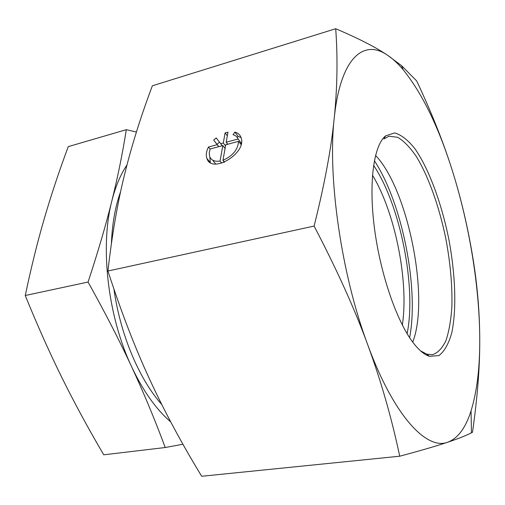 <?xml version="1.0" encoding="UTF-8"?>
<svg xmlns="http://www.w3.org/2000/svg" width="505" height="505" viewBox="0 0 505 505"><rect width="100%" height="100%" fill="white"/><g stroke="black" fill="none" stroke-linecap="round" stroke-linejoin="round"><path stroke-width="0.76" d="M126.976 164.958C120.556 174.477 115.506 186.49 111.839 201.003C99.826 246.812 107.83 316.66 131.685 366.864C143.104 390.984 156.114 409.334 170.722 421.902M126.294 129.684L68.257 146.633C59.192 170.961 51.239 194.829 44.402 218.236C37.604 241.504 31.222 267.265 25.25 295.513C37.54 325.719 49.856 353.298 62.21 378.245C74.614 403.293 88.457 428.808 103.746 454.803L165.217 447.525C155.01 419.945 143.83 393.054 131.685 366.864C119.578 340.768 105.034 312.494 88.059 282.049C97.995 251.926 105.924 224.908 111.839 201.003C117.785 176.952 122.601 153.179 126.294 129.684L136.413 132.039M182.936 444.248L165.217 447.525M25.25 295.513L88.059 282.049M374.369 160.729C402.176 202.871 419.15 288.084 409.612 337.668M213.085 160.729L215.692 164.018M220.035 161.07L222.825 145.579L210.175 148.988L209.221 153.053L209.695 156.619C211.279 160.338 214.726 161.821 220.035 161.07L221.758 163.172M223.911 162.427L224.05 161.638M222.825 145.579L225.085 148.401M222.964 160.306C232.748 155.944 237.956 149.619 238.575 141.337L225.722 144.796L222.964 160.306L224.498 162.187M238.575 141.337L241.068 144.525M227.25 143.584L227.098 144.43M225.104 132.922L227.982 132.133L226.183 142.233L238.082 139.014C237.205 136.811 235.519 135.378 233.032 134.715L234.863 132.121C238.032 132.954 240.115 134.816 241.106 137.695C247.134 153.078 211.627 174.427 206.898 158.444C205.75 155.123 206.286 151.317 208.496 147.024L217.175 144.676L213.697 140.144L216.197 137.922L220.685 143.723L223.286 143.022L225.104 132.922L227.332 135.757M223.286 143.022L225.539 145.838M225.23 147.555L224.555 147.738M220.685 143.723L222.288 145.724M213.697 140.144L218.854 146.652M219.454 142.126L217.036 144.285M217.175 144.676L218.785 146.671M208.496 147.024L210.156 149.044M234.863 132.121L238.133 136.337L237.299 137.524M209.846 157.011L210.307 162.547L206.898 158.444M241.074 137.6L238.133 136.337M238.928 140.1L241.358 143.212M238.082 139.014L241.358 143.218L240.279 143.521M226.183 142.233L227.774 144.247M335.705 28.728L152.365 85.799C140.838 116.377 131.584 145.901 124.602 174.37C117.596 202.543 112.041 234.762 107.937 271.027L314.11 226.07C324.551 184.306 331.261 148.331 334.228 118.145C337.334 87.605 337.826 57.797 335.705 28.728C358.361 38.342 375.638 47.173 387.537 55.222C363.682 38.62 340.433 57.589 334.228 118.145C327.417 177.16 341.437 274.884 367.785 344.921C393.856 416.139 426.744 450.498 447.765 442.203C457.934 438.327 465.698 427.861 471.064 410.805C476.928 391.703 479.819 368.082 479.75 339.934C479.662 287.421 469.473 225.299 452.549 171.328C438.807 127.412 422.325 93.507 403.11 69.627C397.934 63.504 392.738 58.7 387.537 55.222L401.544 65.656L416.732 80.996C432.046 113.669 443.983 143.78 452.549 171.328C461.229 198.995 468.066 228.203 473.052 258.958C477.465 286.064 479.693 313.056 479.75 339.934C479.883 366.579 477.465 397.366 472.491 432.293L471.443 432.823C465.951 435.626 458.054 438.75 447.765 442.203C437.185 445.782 421.176 450.454 399.726 456.211C391.596 417.837 380.947 380.738 367.785 344.921C354.794 309.319 336.904 269.702 314.11 226.07M385.567 135.889C373.801 145.408 368.53 182.078 374.407 227.831C380.246 273.533 396.583 320.991 412.995 342.478C418.803 350.091 424.295 354.706 429.471 356.322L438.959 355.583C444.413 351.341 448.674 343.798 451.741 332.94C456.804 309.01 455.396 273.59 448.566 237.931C441.212 202.379 428.941 169.118 415.097 148.956C408.103 140.106 401.273 134.766 394.613 132.935L385.567 135.889L383.914 138.9L388.957 136.23L397.694 137.291C403.88 140.983 410.085 147.378 416.303 156.474C428.562 176.542 439.211 206.608 445.789 238.48C450.384 262.928 452.411 285.729 451.88 306.882C450.99 320.025 449.046 331.185 446.035 340.357C442.43 348.103 437.911 352.888 432.476 354.706L426.794 354.169L420.476 350.798M412.736 342.137C429.805 298.184 408.154 189.463 375.543 155.407M107.937 271.027C121.131 311.68 134.98 347.648 149.48 378.946C163.98 410.477 181.383 442.917 201.684 476.272L399.726 456.211M120.626 191.635C115.273 206.425 112.192 223.778 111.397 243.707M113.928 289.056C120.297 334.72 139.228 379.28 161.783 404.543M373.586 165.362C400.25 204.815 416.625 287.023 407.112 333.691M372.482 175.178C395.232 212.63 408.993 281.739 402.327 325.043M426.794 354.169L429.471 356.322M427.293 355.469L428.234 355.331M383.882 137.511L384.804 137.278M471.064 410.805L471.443 432.823M403.11 69.627L401.544 65.656"/></g></svg>
